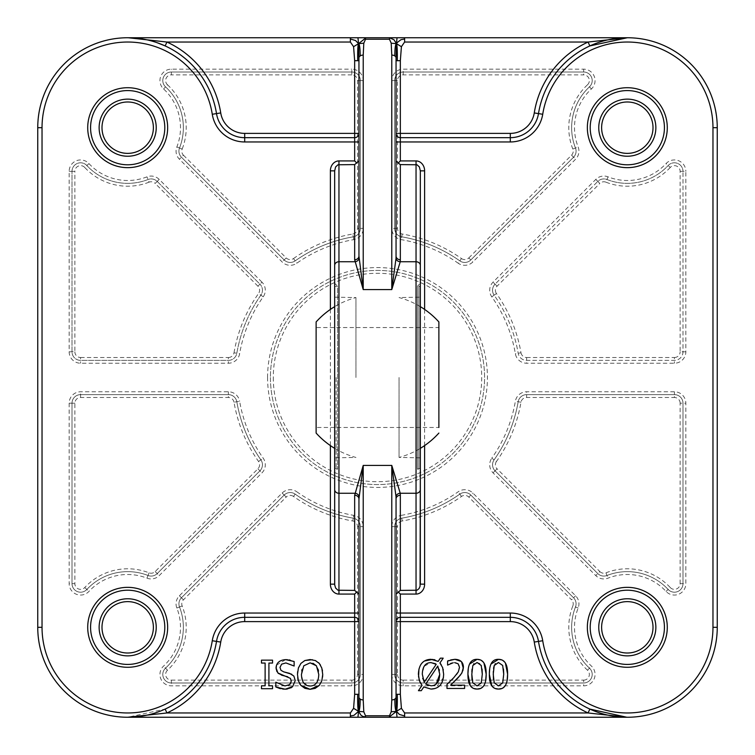 <?xml version="1.0" encoding="UTF-8"?>
<svg xmlns="http://www.w3.org/2000/svg" width="755" height="755" viewBox="0 0 755 755"><rect width="100%" height="100%" fill="white"/><g stroke="black" fill="none" stroke-linecap="round" stroke-linejoin="round"><path stroke-width="0.57" stroke-dasharray="3.77 2.83" d="M358.946 698.318L358.946 498.961M316.118 433.068L316.118 321.932M355.945 377.5L355.945 297.555L355.945 377.5M438.882 321.932L438.882 427.462L438.882 327.538L316.118 327.538L316.118 427.462L438.882 427.462L438.882 327.538M399.055 377.5L399.055 457.445L399.055 377.5M336.098 377.5L336.098 468.864L336.098 377.5M420.327 286.523L420.327 468.477L420.327 286.523L418.902 286.136L418.902 468.864L418.902 286.136L417.468 286.136L417.468 468.864L417.468 286.136L420.327 283.285L420.327 471.715L420.327 283.285M334.673 286.523L334.673 468.477L334.673 286.523L337.532 286.136L337.532 468.864L337.532 286.136L334.673 283.285L334.673 471.715L334.673 170.847M334.673 377.5L334.673 457.823L334.673 377.5M420.327 377.5L420.327 297.177L420.327 377.5M418.902 377.5L418.902 457.445L418.902 377.5M493.543 668.326L493.289 671.563M493.43 679.245L494.214 682.822L498.489 685.899L501.499 684.804L502.707 682.888L503.491 679.311L503.717 674.196M507.077 680.708L505.322 685.568L501.83 688.494M495.12 688.484L491.722 685.653M503.491 669.09L502.679 665.466L498.489 662.512L495.393 663.664M494.978 664.155L494.232 665.514M489.712 668.694L490.967 664.079M501.849 659.936L505.397 663.041M290.175 660.115L294.129 661.493L294.129 666.023L285.89 662.928L281.624 664.164L279.992 667.411L280.954 670.298M281.379 670.704L283.72 671.856M291.666 674.224L293.308 675.432M293.384 675.498L295.243 680.557M290.939 687.871L289.543 688.541M289.514 688.551L287.145 689.098M282.861 689.107L280.284 688.664M275.83 686.984L275.83 682.218L284.918 685.927L289.543 684.719M291.024 682.747L290.854 679.047L287.768 676.782M281.473 675.14L280.294 674.668M279.954 674.508L278.567 673.602M276.575 670.893L276.113 669.081M276.472 665.212L285.635 659.644M287.513 659.719L289.061 659.898M272.546 660.153L272.546 663.06L268.912 663.06L268.912 685.785L272.546 685.785L272.546 688.702L261.485 688.702L261.485 685.785L265.118 685.785L265.118 663.06L261.485 663.06L261.485 660.153L272.546 660.153M313.032 663.305L310.116 662.833L303.774 665.797L302.038 669.449M301.745 670.751L301.443 674.423L303.048 681.907M303.17 682.124L303.803 683.03L310.116 686.012C315.637 685.899 318.525 682.039 318.77 674.423L318.506 670.987M312.334 659.71L315.345 660.568M315.958 660.851L318.657 662.739M320.479 665.07L322.253 669.676M322.479 670.95L322.725 674.423M322.583 677.093L321.356 682.058L319.299 685.417M318.157 669.411L317.93 668.685M317.827 668.401L316.43 665.797M299.688 683.756L297.942 679.141M297.687 677.65L297.479 674.423M297.621 671.695L298.291 668.383M450.575 663.532L447.592 665.098L447.592 661.031M453.217 662.748L451.783 663.098M459.276 665.58L458.115 663.777L456.567 662.918M456.511 662.89L454.623 662.626M458.342 671.808L459.342 665.806M453.887 677.546L456.511 674.47M449.442 682.086L451.141 680.425M450.575 685.163L464.599 685.163L464.599 688.466L446.988 688.466L446.988 684.417M461.333 673.866L460.493 675.036M463.353 668.468L463.145 669.789M448.687 660.568L450.707 659.936M424.027 666.476L422.3 674.196L422.687 678.311M422.8 678.802L424.197 682.246L436.211 664.315M428.462 685.474L431.03 685.785L436.201 684.002M439.721 674.423L439.401 670.402M434.918 659.851L438.155 661.418L440.354 658.162L443.194 658.162L439.91 662.975M441.194 664.626L443.119 669.223M443.298 670.081L443.638 674.196M443.393 677.716L435.229 688.447M433.908 663.032L431.03 662.597L424.168 666.259M435.078 663.532L433.917 663.032M439.193 669.487L437.787 666.052L425.754 684.03M423.81 686.937L421.262 690.693L418.44 690.693L422.045 685.37M419.94 682.105L419.365 680.67M419.138 679.972L418.553 676.999M418.95 669.053L420.611 664.919M421.092 664.183L424.48 661.002M432.681 659.398L433.898 659.587M480.425 659.936L483.974 663.041M468.289 668.694L469.544 664.079M471.998 679.245L472.79 682.822L477.066 685.899L480.558 684.256L482.067 679.311L482.294 674.196M482.067 669.09L480.227 663.768M479.982 663.513L477.066 662.512L473.97 663.664M473.555 664.155L472.026 669.194M473.696 688.484L470.299 685.653M485.654 680.708L483.889 685.568L480.397 688.494M471.856 671.912L471.818 674.215M270.432 377.5A107.068 107.068 0 0 0 431.03 470.223A107.068 107.068 0 0 0 431.03 284.777A107.068 107.068 0 0 0 270.432 377.5A107.068 107.068 0 0 1 431.03 284.777A107.068 107.068 0 0 1 431.03 470.223A107.068 107.068 0 0 1 270.432 377.5A107.068 107.068 0 0 1 431.03 284.777A107.068 107.068 0 0 1 431.03 470.223A107.068 107.068 0 0 1 270.432 377.5M267.581 377.5A109.919 109.919 0 0 1 432.464 282.304A109.919 109.919 0 0 1 432.464 472.696A109.919 109.919 0 0 1 267.581 377.5M627.32 37.75L127.68 37.75A89.93 89.93 0 0 0 37.75 127.68L37.75 627.32A89.93 89.93 0 0 0 127.68 717.25L627.32 717.25A89.93 89.93 0 0 0 717.25 627.32L717.25 127.68A89.93 89.93 0 0 0 627.32 37.75L627.226 37.75M99.132 127.68A28.548 28.548 0 0 1 141.959 102.963A28.548 28.548 0 0 1 141.959 152.406A28.548 28.548 0 0 1 99.132 127.68M598.762 627.32A28.548 28.548 0 0 1 641.59 602.594A28.548 28.548 0 0 1 641.59 652.037A28.548 28.548 0 0 1 598.762 627.32M99.132 627.32A28.548 28.548 0 0 1 141.959 602.594A28.548 28.548 0 0 1 141.959 652.037A28.548 28.548 0 0 1 99.132 627.32M598.762 127.68A28.548 28.548 0 0 1 641.59 102.963A28.548 28.548 0 0 1 641.59 152.406A28.548 28.548 0 0 1 598.762 127.68M583.643 69.158L583.643 72.008L403.198 72.008A8.569 8.569 0 0 0 394.629 80.577L394.629 228.378A8.569 8.569 0 0 0 401.745 236.825A142.752 142.752 0 0 1 459.833 260.881A8.569 8.569 0 0 0 470.827 259.947L573.573 157.2A8.569 8.569 0 0 0 575.489 148.018A55.672 55.672 0 0 1 589.466 86.853A8.569 8.569 0 0 0 583.643 72.008A8.569 8.569 0 0 1 589.466 86.853A55.672 55.672 0 0 0 575.489 148.018A8.569 8.569 0 0 1 573.573 157.2L470.827 259.947A8.569 8.569 0 0 1 459.833 260.881A142.752 142.752 0 0 0 401.745 236.825A8.569 8.569 0 0 1 394.629 228.378L394.629 80.577A8.569 8.569 0 0 1 403.198 72.008L583.643 72.008L583.643 74.868L403.198 74.868A5.71 5.71 0 0 0 397.489 80.577L397.489 228.378A5.71 5.71 0 0 0 402.226 234.012A145.611 145.611 0 0 1 461.484 258.55L458.191 263.212A139.901 139.901 0 0 0 401.254 239.637A11.419 11.419 0 0 1 391.779 228.378L391.779 80.577A11.419 11.419 0 0 1 403.198 69.158L583.643 69.158A11.419 11.419 0 0 1 591.41 88.948A52.822 52.822 0 0 0 578.151 146.97A11.419 11.419 0 0 1 575.593 159.22L472.847 261.966A11.419 11.419 0 0 1 458.191 263.212M363.221 228.378L360.371 228.378L360.371 80.577A8.569 8.569 0 0 0 351.802 72.008L171.357 72.008A8.569 8.569 0 0 0 165.534 86.853A55.672 55.672 0 0 1 179.511 148.018A8.569 8.569 0 0 0 181.427 157.2L284.173 259.947A8.569 8.569 0 0 0 295.167 260.881A142.752 142.752 0 0 1 353.255 236.825A8.569 8.569 0 0 0 360.371 228.378A8.569 8.569 0 0 1 353.255 236.825A142.752 142.752 0 0 0 295.167 260.881A8.569 8.569 0 0 1 284.173 259.947L181.427 157.2A8.569 8.569 0 0 1 179.511 148.018A55.672 55.672 0 0 0 165.534 86.853A8.569 8.569 0 0 1 171.357 72.008L351.802 72.008A8.569 8.569 0 0 1 360.371 80.577L360.371 228.378L357.511 228.378L357.511 80.577A5.71 5.71 0 0 0 351.802 74.868L351.802 69.158A11.419 11.419 0 0 1 363.221 80.577L363.221 228.378A11.419 11.419 0 0 1 353.746 239.637A139.901 139.901 0 0 0 296.809 263.212A11.419 11.419 0 0 1 282.153 261.966L179.407 159.22A11.419 11.419 0 0 1 176.849 146.97A52.822 52.822 0 0 0 163.59 88.948A11.419 11.419 0 0 1 171.357 69.158L351.802 69.158M263.212 296.809L258.55 293.516A5.71 5.71 0 0 0 257.927 286.192L259.947 284.173L157.2 181.427A8.569 8.569 0 0 0 148.018 179.511A55.672 55.672 0 0 1 86.853 165.534A8.569 8.569 0 0 0 72.008 171.357L72.008 351.802A8.569 8.569 0 0 0 80.577 360.371L228.378 360.371A8.569 8.569 0 0 0 236.825 353.255A142.752 142.752 0 0 1 260.881 295.167A8.569 8.569 0 0 0 259.947 284.173A8.569 8.569 0 0 1 260.881 295.167A142.752 142.752 0 0 0 236.825 353.255A8.569 8.569 0 0 1 228.378 360.371L80.577 360.371A8.569 8.569 0 0 1 72.008 351.802L72.008 171.357A8.569 8.569 0 0 1 86.853 165.534A55.672 55.672 0 0 0 148.018 179.511A8.569 8.569 0 0 1 157.2 181.427L259.947 284.173L261.966 282.153A11.419 11.419 0 0 1 263.212 296.809A139.901 139.901 0 0 0 239.637 353.746A11.419 11.419 0 0 1 228.378 363.221L80.577 363.221A11.419 11.419 0 0 1 69.158 351.802L69.158 171.357A11.419 11.419 0 0 1 88.948 163.59A52.822 52.822 0 0 0 146.97 176.849A11.419 11.419 0 0 1 159.22 179.407L261.966 282.153M228.378 391.779L228.378 394.629L80.577 394.629A8.569 8.569 0 0 0 72.008 403.198L72.008 583.643A8.569 8.569 0 0 0 86.853 589.466A55.672 55.672 0 0 1 148.018 575.489A8.569 8.569 0 0 0 157.2 573.573L259.947 470.827A8.569 8.569 0 0 0 260.881 459.833A142.752 142.752 0 0 1 236.825 401.745A8.569 8.569 0 0 0 228.378 394.629A8.569 8.569 0 0 1 236.825 401.745A142.752 142.752 0 0 0 260.881 459.833A8.569 8.569 0 0 1 259.947 470.827L157.2 573.573A8.569 8.569 0 0 1 148.018 575.489A55.672 55.672 0 0 0 86.853 589.466A8.569 8.569 0 0 1 72.008 583.643L72.008 403.198A8.569 8.569 0 0 1 80.577 394.629L228.378 394.629L228.378 397.489L80.577 397.489A5.71 5.71 0 0 0 74.868 403.198L74.868 583.643A5.71 5.71 0 0 0 84.768 587.522A58.531 58.531 0 0 1 149.056 572.828A5.71 5.71 0 0 0 155.181 571.554L257.927 468.808A5.71 5.71 0 0 0 258.55 461.484A145.611 145.611 0 0 1 234.012 402.226L239.637 401.254A139.901 139.901 0 0 0 263.212 458.191A11.419 11.419 0 0 1 261.966 472.847L159.22 575.593A11.419 11.419 0 0 1 146.97 578.151A52.822 52.822 0 0 0 88.948 591.41A11.419 11.419 0 0 1 69.158 583.643L69.158 403.198A11.419 11.419 0 0 1 80.577 391.779L228.378 391.779A11.419 11.419 0 0 1 239.637 401.254M363.221 526.622L360.371 526.622A8.569 8.569 0 0 0 353.255 518.175A142.752 142.752 0 0 1 295.167 494.119A8.569 8.569 0 0 0 284.173 495.053L181.427 597.8A8.569 8.569 0 0 0 179.511 606.982A55.672 55.672 0 0 1 165.534 668.147A8.569 8.569 0 0 0 171.357 682.992L351.802 682.992A8.569 8.569 0 0 0 360.371 674.423L360.371 526.622L360.371 674.423A8.569 8.569 0 0 1 351.802 682.992L171.357 682.992A8.569 8.569 0 0 1 165.534 668.147A55.672 55.672 0 0 0 179.511 606.982A8.569 8.569 0 0 1 181.427 597.8L284.173 495.053A8.569 8.569 0 0 1 295.167 494.119A142.752 142.752 0 0 0 353.255 518.175A8.569 8.569 0 0 1 360.371 526.622L357.511 526.622A5.71 5.71 0 0 0 352.774 520.988A145.611 145.611 0 0 1 293.516 496.45L296.809 491.788A139.901 139.901 0 0 0 353.746 515.363A11.419 11.419 0 0 1 363.221 526.622L363.221 674.423A11.419 11.419 0 0 1 351.802 685.842L171.357 685.842A11.419 11.419 0 0 1 163.59 666.052A52.822 52.822 0 0 0 176.849 608.03A11.419 11.419 0 0 1 179.407 595.78L282.153 493.034A11.419 11.419 0 0 1 296.809 491.788M575.593 595.78L573.573 597.8L470.827 495.053A8.569 8.569 0 0 0 459.833 494.119A142.752 142.752 0 0 1 401.745 518.175A8.569 8.569 0 0 0 394.629 526.622L394.629 674.423A8.569 8.569 0 0 0 403.198 682.992L583.643 682.992A8.569 8.569 0 0 0 589.466 668.147A55.672 55.672 0 0 1 575.489 606.982A8.569 8.569 0 0 0 573.573 597.8A8.569 8.569 0 0 1 575.489 606.982A55.672 55.672 0 0 0 589.466 668.147A8.569 8.569 0 0 1 583.643 682.992L403.198 682.992A8.569 8.569 0 0 1 394.629 674.423L394.629 526.622A8.569 8.569 0 0 1 401.745 518.175A142.752 142.752 0 0 0 459.833 494.119A8.569 8.569 0 0 1 470.827 495.053L573.573 597.8L571.554 599.819L468.808 497.073A5.71 5.71 0 0 0 461.484 496.45A145.611 145.611 0 0 1 402.226 520.988L401.254 515.363A139.901 139.901 0 0 0 458.191 491.788A11.419 11.419 0 0 1 472.847 493.034L575.593 595.78A11.419 11.419 0 0 1 578.151 608.03A52.822 52.822 0 0 0 591.41 666.052A11.419 11.419 0 0 1 583.643 685.842L403.198 685.842A11.419 11.419 0 0 1 391.779 674.423L391.779 526.622A11.419 11.419 0 0 1 401.254 515.363M674.423 391.779L674.423 394.629L526.622 394.629A8.569 8.569 0 0 0 518.175 401.745A142.752 142.752 0 0 1 494.119 459.833A8.569 8.569 0 0 0 495.053 470.827L597.8 573.573A8.569 8.569 0 0 0 606.982 575.489A55.672 55.672 0 0 1 668.147 589.466A8.569 8.569 0 0 0 682.992 583.643L682.992 403.198A8.569 8.569 0 0 0 674.423 394.629A8.569 8.569 0 0 1 682.992 403.198L682.992 583.643A8.569 8.569 0 0 1 668.147 589.466A55.672 55.672 0 0 0 606.982 575.489A8.569 8.569 0 0 1 597.8 573.573L495.053 470.827A8.569 8.569 0 0 1 494.119 459.833A142.752 142.752 0 0 0 518.175 401.745A8.569 8.569 0 0 1 526.622 394.629L674.423 394.629L674.423 397.489L526.622 397.489A5.71 5.71 0 0 0 520.988 402.226A145.611 145.611 0 0 1 496.45 461.484L491.788 458.191A139.901 139.901 0 0 0 515.363 401.254A11.419 11.419 0 0 1 526.622 391.779L674.423 391.779A11.419 11.419 0 0 1 685.842 403.198L685.842 583.643A11.419 11.419 0 0 1 666.052 591.41A52.822 52.822 0 0 0 608.03 578.151A11.419 11.419 0 0 1 595.78 575.593L493.034 472.847A11.419 11.419 0 0 1 491.788 458.191M595.78 179.407L597.8 181.427A8.569 8.569 0 0 1 606.982 179.511A55.672 55.672 0 0 0 668.147 165.534A8.569 8.569 0 0 1 682.992 171.357A8.569 8.569 0 0 0 668.147 165.534A55.672 55.672 0 0 1 606.982 179.511A8.569 8.569 0 0 0 597.8 181.427L495.053 284.173A8.569 8.569 0 0 0 494.119 295.167A142.752 142.752 0 0 1 518.175 353.255A8.569 8.569 0 0 0 526.622 360.371L674.423 360.371A8.569 8.569 0 0 0 682.992 351.802L682.992 171.357L682.992 351.802A8.569 8.569 0 0 1 674.423 360.371L526.622 360.371A8.569 8.569 0 0 1 518.175 353.255A142.752 142.752 0 0 0 494.119 295.167A8.569 8.569 0 0 1 495.053 284.173L597.8 181.427A8.569 8.569 0 0 1 606.982 179.511A55.672 55.672 0 0 0 668.147 165.534A8.569 8.569 0 0 1 682.992 171.357L685.842 171.357L685.842 351.802A11.419 11.419 0 0 1 674.423 363.221L526.622 363.221A11.419 11.419 0 0 1 515.363 353.746A139.901 139.901 0 0 0 491.788 296.809A11.419 11.419 0 0 1 493.034 282.153L595.78 179.407A11.419 11.419 0 0 1 608.03 176.849A52.822 52.822 0 0 0 666.052 163.59A11.419 11.419 0 0 1 685.842 171.357M396.507 135.305A4.285 4.285 0 0 0 400.339 137.674L510.295 137.674M538.494 113.599A89.93 89.93 0 0 1 589.853 45.923M396.054 60.693L396.054 256.039M244.705 137.674L354.661 137.674M165.147 45.923A89.93 89.93 0 0 1 216.506 113.599M127.812 37.75L132.361 37.873M146.895 39.826L157.229 42.742M358.946 256.039L358.946 60.693M354.661 617.326L244.705 617.326A28.548 28.548 0 0 0 216.506 641.401A89.93 89.93 0 0 1 165.147 709.077L127.737 717.25M589.853 709.077A89.93 89.93 0 0 1 538.494 641.401M510.295 617.326L400.339 617.326A4.285 4.285 0 0 0 396.054 621.61L396.054 694.307M396.054 498.961L396.054 621.61M420.327 170.847L420.327 471.715L417.468 468.864L420.327 468.477M101.991 127.68A25.698 25.698 0 0 0 140.534 149.934A25.698 25.698 0 0 0 140.534 105.426A25.698 25.698 0 0 0 101.991 127.68M601.622 127.68A25.698 25.698 0 0 0 640.164 149.934A25.698 25.698 0 0 0 640.164 105.426A25.698 25.698 0 0 0 601.622 127.68M601.622 627.32A25.698 25.698 0 0 0 640.164 649.574A25.698 25.698 0 0 0 640.164 605.066A25.698 25.698 0 0 0 601.622 627.32M101.991 627.32A25.698 25.698 0 0 0 140.534 649.574A25.698 25.698 0 0 0 140.534 605.066A25.698 25.698 0 0 0 101.991 627.32M664.428 627.32A37.118 37.118 0 0 0 608.756 595.176A37.118 37.118 0 0 0 608.756 659.455A37.118 37.118 0 0 0 664.428 627.32M664.428 127.68A37.118 37.118 0 0 0 608.756 95.545A37.118 37.118 0 0 0 608.756 159.824A37.118 37.118 0 0 0 664.428 127.68M164.798 127.68A37.118 37.118 0 0 0 109.126 95.545A37.118 37.118 0 0 0 109.126 159.824A37.118 37.118 0 0 0 164.798 127.68M164.798 627.32A37.118 37.118 0 0 0 109.126 595.176A37.118 37.118 0 0 0 109.126 659.455A37.118 37.118 0 0 0 164.798 627.32M391.779 80.577L394.629 80.577A8.569 8.569 0 0 1 403.198 72.008L403.198 69.158M459.833 260.881A142.752 142.752 0 0 0 401.745 236.825A8.569 8.569 0 0 1 394.629 228.378L391.779 228.378M402.226 234.012L401.254 239.637M461.484 258.55A5.71 5.71 0 0 0 468.808 257.927L472.847 261.966M468.808 257.927L571.554 155.181L575.593 159.22M571.554 155.181A5.71 5.71 0 0 0 572.828 149.056L578.151 146.97M572.828 149.056A58.531 58.531 0 0 1 587.522 84.768L591.41 88.948M351.802 72.008A8.569 8.569 0 0 1 360.371 80.577L363.221 80.577M176.849 146.97L179.511 148.018A55.672 55.672 0 0 0 165.534 86.853A8.569 8.569 0 0 1 171.357 72.008L171.357 69.158M171.357 72.008L171.357 74.868A5.71 5.71 0 0 0 167.478 84.768L163.59 88.948M179.511 148.018L182.172 149.056A5.71 5.71 0 0 0 183.446 155.181L179.407 159.22M183.446 155.181L286.192 257.927L282.153 261.966M286.192 257.927A5.71 5.71 0 0 0 293.516 258.55L296.809 263.212M293.516 258.55A145.611 145.611 0 0 1 352.774 234.012L353.746 239.637M69.158 171.357L72.008 171.357A8.569 8.569 0 0 1 86.853 165.534A55.672 55.672 0 0 0 148.018 179.511A8.569 8.569 0 0 1 157.2 181.427L159.22 179.407M157.2 181.427L155.181 183.446A5.71 5.71 0 0 0 149.056 182.172L146.97 176.849M149.056 182.172A58.531 58.531 0 0 1 84.768 167.478L88.948 163.59M72.008 171.357L74.868 171.357L74.868 351.802L69.158 351.802M74.868 351.802A5.71 5.71 0 0 0 80.577 357.511L80.577 363.221M80.577 357.511L228.378 357.511L228.378 363.221M228.378 357.511A5.71 5.71 0 0 0 234.012 352.774L239.637 353.746M69.158 403.198L72.008 403.198A8.569 8.569 0 0 1 80.577 394.629L80.577 391.779M146.97 578.151L148.018 575.489A55.672 55.672 0 0 0 86.853 589.466A8.569 8.569 0 0 1 72.008 583.643L69.158 583.643M84.768 587.522L88.948 591.41M155.181 571.554L159.22 575.593M257.927 468.808L261.966 472.847M258.55 461.484L263.212 458.191M282.153 493.034L284.173 495.053A8.569 8.569 0 0 1 295.167 494.119A142.752 142.752 0 0 0 353.255 518.175L353.746 515.363M176.849 608.03L179.511 606.982A8.569 8.569 0 0 1 181.427 597.8L179.407 595.78M179.511 606.982L182.172 605.944A58.531 58.531 0 0 1 167.478 670.232L163.59 666.052M167.478 670.232A5.71 5.71 0 0 0 171.357 680.132L171.357 685.842M171.357 680.132L351.802 680.132L351.802 685.842M351.802 680.132A5.71 5.71 0 0 0 357.511 674.423L363.221 674.423M352.774 520.988L353.255 518.175A8.569 8.569 0 0 1 360.371 526.622M391.779 526.622L394.629 526.622A8.569 8.569 0 0 1 401.745 518.175A142.752 142.752 0 0 0 459.833 494.119A8.569 8.569 0 0 1 470.827 495.053L472.847 493.034M461.484 496.45L458.191 491.788M394.629 526.622L397.489 526.622L397.489 674.423L391.779 674.423M397.489 674.423A5.71 5.71 0 0 0 403.198 680.132L403.198 685.842M403.198 680.132L583.643 680.132L583.643 685.842M583.643 680.132A5.71 5.71 0 0 0 587.522 670.232L591.41 666.052M587.522 670.232A58.531 58.531 0 0 1 572.828 605.944L578.151 608.03M493.034 472.847L495.053 470.827A8.569 8.569 0 0 1 494.119 459.833A142.752 142.752 0 0 0 518.175 401.745A8.569 8.569 0 0 1 526.622 394.629L526.622 391.779M520.988 402.226L515.363 401.254M495.053 470.827L497.073 468.808L599.819 571.554L595.78 575.593M599.819 571.554A5.71 5.71 0 0 0 605.944 572.828L608.03 578.151M605.944 572.828A58.531 58.531 0 0 1 670.232 587.522L666.052 591.41M670.232 587.522A5.71 5.71 0 0 0 680.132 583.643L685.842 583.643M680.132 583.643L680.132 403.198L685.842 403.198M685.842 351.802L680.132 351.802L680.132 171.357A5.71 5.71 0 0 0 670.232 167.478L666.052 163.59M670.232 167.478A58.531 58.531 0 0 1 605.944 182.172L608.03 176.849M491.788 296.809L494.119 295.167A8.569 8.569 0 0 1 495.053 284.173L493.034 282.153M494.119 295.167L496.45 293.516A145.611 145.611 0 0 1 520.988 352.774L515.363 353.746M520.988 352.774A5.71 5.71 0 0 0 526.622 357.511L526.622 363.221M526.622 357.511L674.423 357.511L674.423 363.221M273.291 377.5A104.209 104.209 0 0 0 429.604 467.751A104.209 104.209 0 0 0 429.604 287.249A104.209 104.209 0 0 0 273.291 377.5M357.511 674.423L357.511 526.622M181.427 597.8L183.446 599.819A5.71 5.71 0 0 0 182.172 605.944M284.173 495.053L286.192 497.073L183.446 599.819M293.516 496.45A5.71 5.71 0 0 0 286.192 497.073M148.018 575.489L149.056 572.828M72.008 583.643L74.868 583.643M72.008 403.198L74.868 403.198M80.577 394.629L80.577 397.489M234.012 402.226A5.71 5.71 0 0 0 228.378 397.489M526.622 394.629L526.622 397.489M680.132 403.198A5.71 5.71 0 0 0 674.423 397.489M496.45 461.484A5.71 5.71 0 0 0 497.073 468.808M470.827 495.053L468.808 497.073M572.828 605.944A5.71 5.71 0 0 0 571.554 599.819M402.226 520.988A5.71 5.71 0 0 0 397.489 526.622M234.012 352.774A145.611 145.611 0 0 1 258.55 293.516M84.768 167.478A5.71 5.71 0 0 0 74.868 171.357M257.927 286.192L155.181 183.446M360.371 80.577L357.511 80.577M352.774 234.012A5.71 5.71 0 0 0 357.511 228.378M167.478 84.768A58.531 58.531 0 0 1 182.172 149.056M351.802 74.868L171.357 74.868M394.629 228.378L397.489 228.378M394.629 80.577L397.489 80.577M403.198 72.008L403.198 74.868M587.522 84.768A5.71 5.71 0 0 0 583.643 74.868M680.132 171.357L682.992 171.357M674.423 357.511A5.71 5.71 0 0 0 680.132 351.802M495.053 284.173L497.073 286.192A5.71 5.71 0 0 0 496.45 293.516M597.8 181.427L599.819 183.446L497.073 286.192M605.944 182.172A5.71 5.71 0 0 0 599.819 183.446M330.388 309.408L330.388 445.592M424.612 445.592L424.612 309.408M334.673 297.177L355.945 297.555A82.795 82.795 0 0 0 334.673 306.643M334.673 448.357A82.795 82.795 0 0 0 355.954 457.445L334.673 457.823M420.327 457.823L399.055 457.445A82.795 82.795 0 0 0 420.327 448.357M420.327 306.643A82.795 82.795 0 0 0 399.046 297.555L420.327 297.177M334.673 468.477L337.532 468.864L334.673 471.715"/><path stroke-width="1.13" d="M353.585 46.697L354.661 60.693L354.661 137.674A4.285 4.285 0 0 0 358.946 133.39L244.705 133.39A24.264 24.264 0 0 1 220.734 112.929A94.215 94.215 0 0 0 166.93 42.035L350.377 42.035L353.585 46.697L358.568 43.658L358.946 60.693L357.691 60.693C357.559 50.481 357.861 44.8 358.568 43.658L363.797 43.195L365.524 39.222L389.476 39.222L391.203 43.195L396.432 43.658C395.422 44.083 394.884 48.169 394.799 55.908A4.285 2.803 180 0 0 391.779 55.087L391.779 289.58L400.244 261.74A4.285 3.69 5.4 0 1 396.007 258.465L391.779 289.58L363.221 289.58L358.946 256.039A4.285 3.69 180 0 1 354.661 259.739L363.221 289.58L363.221 55.087A4.285 2.803 180 0 0 360.201 55.908A4.285 2.803 180 0 0 358.946 57.89L358.946 256.039M391.203 43.195L391.779 55.087M627.245 37.75L588.069 42.035L589.853 45.923L627.282 37.75L397.055 37.75L396.432 43.658L393.997 39.76L389.476 37.75L365.524 37.75L365.524 39.222M389.476 39.222L389.476 38.137M397.055 37.75L389.476 37.75M396.054 613.041L400.339 613.041L400.339 617.326A4.285 4.285 0 0 0 396.054 621.61L400.339 621.61L400.339 617.326L510.295 617.326A28.548 28.548 0 0 1 538.494 641.401A28.548 28.548 0 0 0 510.295 617.326A28.548 28.548 0 0 1 538.494 641.401A89.93 89.93 0 0 0 634.379 716.976A89.93 89.93 0 0 0 717.25 627.32L717.25 127.68A89.93 89.93 0 0 0 634.379 38.024A89.93 89.93 0 0 0 538.494 113.599A28.548 28.548 0 0 1 510.295 137.674A28.548 28.548 0 0 0 538.494 113.599A28.548 28.548 0 0 1 510.295 137.674L400.339 137.674L400.339 60.693L401.415 46.697L396.432 43.658L397.309 42.469L401.028 39.666L404.623 39.005L404.623 42.035L588.069 42.035A94.215 94.215 0 0 0 534.266 112.929A24.264 24.264 0 0 1 510.295 133.39L396.054 133.39A4.285 4.285 0 0 0 396.507 135.305M404.623 37.75L404.623 39.005M401.415 46.697L404.623 42.035M396.432 43.658C397.139 44.8 397.441 50.481 397.309 60.693L396.054 60.693L396.432 43.658M400.339 60.693L397.309 60.693M357.691 60.693L354.661 60.693M365.524 37.75L357.945 37.75L358.568 43.658L355.567 40.534L350.377 39.005L350.377 37.75L127.68 37.75M350.377 42.035L350.377 39.005M357.945 37.75L350.377 37.75M360.201 55.908C360.116 48.169 359.578 44.083 358.568 43.658L365.524 38.137M363.221 55.087L363.797 43.195M358.946 56.682L358.946 57.89M626.81 717.25L589.853 709.077L588.069 712.965L404.623 712.965L401.415 708.303L396.432 711.342C397.139 710.2 397.441 704.519 397.309 694.307L400.339 694.307L400.339 621.61L510.295 621.61A24.264 24.264 0 0 1 534.266 642.071A94.215 94.215 0 0 0 588.069 712.965L627.245 717.25M401.415 708.303L400.339 694.307M358.946 498.961L363.221 465.42L354.661 495.261A4.285 3.69 0 0 1 358.946 498.961L358.946 697.11A4.285 2.803 0 0 0 360.201 699.092C360.116 706.831 359.578 710.917 358.568 711.342L357.945 717.25L397.055 717.25L396.432 711.342L399.433 714.466L404.623 715.995L404.623 717.25L627.226 717.25M404.623 712.965L404.623 715.995M397.055 717.25L404.623 717.25M396.007 258.465L396.054 256.039A4.285 3.69 180 0 0 400.339 259.739L400.244 261.74L416.043 261.74L416.043 493.26L400.244 493.26L391.779 465.42L391.779 699.913L391.203 711.805L396.432 711.342L389.476 716.863L389.476 715.778L365.524 715.778L365.524 717.25M391.203 711.805L389.476 715.778M397.309 694.307L396.054 694.307L396.432 711.342C395.422 710.917 394.884 706.831 394.799 699.092A4.285 2.803 0 0 0 396.054 697.11L396.054 498.961A4.285 3.69 -0 0 1 400.339 495.261L400.244 493.26A4.285 3.69 174.6 0 0 396.007 496.535L396.054 498.961M391.779 699.913A4.285 2.803 0 0 0 394.799 699.092M396.054 698.318L396.054 697.11M365.524 716.863L362.9 716.448L361.003 715.24L358.568 711.342L363.797 711.805L363.221 699.913L363.221 465.42L391.779 465.42L396.007 496.535M360.201 699.092A4.285 2.803 0 0 0 363.221 699.913M365.524 715.778L363.797 711.805M354.661 694.307L353.585 708.303L358.568 711.342L353.972 715.334L350.377 715.995L350.377 712.965L166.93 712.965A94.215 94.215 0 0 0 220.734 642.071A24.264 24.264 0 0 1 244.705 621.61L358.946 621.61A4.285 4.285 0 0 0 354.661 617.326L354.661 694.307L358.946 694.307M127.737 717.25L350.377 717.25L350.377 715.995M350.377 717.25L357.945 717.25M353.585 708.303L350.377 712.965M358.946 697.11L358.568 711.342C357.861 710.2 357.559 704.519 357.691 694.307M334.673 306.643A82.795 82.795 0 0 0 316.118 321.932L316.118 433.068A82.795 82.795 0 0 0 334.673 448.357M438.882 427.462L438.882 321.932A82.795 82.795 0 0 0 420.327 306.643M316.118 327.538L316.118 427.462M491.722 685.653L489.353 674.215C489.249 684.181 492.298 689.136 498.489 689.07C504.633 689.23 507.671 684.275 507.605 674.196C507.7 664.277 504.661 659.323 498.489 659.341C492.326 659.143 489.287 664.107 489.353 674.215L489.712 668.694M502.707 682.888L498.489 685.899L494.214 682.822L493.241 674.215L494.232 665.514L498.489 662.512L502.679 665.466L503.717 674.196L502.707 682.888M494.232 665.514L493.543 668.326M493.289 671.563L493.43 679.245M505.397 663.041L507.605 674.196L507.077 680.708M501.83 688.494L498.489 689.07L495.12 688.484M495.393 663.664L494.978 664.155M503.717 674.196L503.491 669.09M490.967 664.079L498.489 659.341L501.849 659.936M275.83 682.218L275.83 686.984L285.201 689.211L292.647 686.616L295.243 680.557L293.874 676.074L289.571 673.356L283.72 671.856L280.954 670.298L279.992 667.411L281.624 664.164L285.89 662.928L294.129 666.023L294.129 661.493L285.635 659.644C279.643 660.049 276.443 662.767 276.037 667.807L277.887 672.969L290.439 678.377L291.279 681.161L289.675 684.615L284.918 685.927L275.83 682.218M283.72 671.856L291.666 674.224M295.243 680.557L292.647 686.616L290.939 687.871M287.145 689.098L282.861 689.107M280.284 688.664L275.83 686.984M289.543 684.719L291.024 682.747M287.768 676.782L281.473 675.14M278.567 673.602L276.575 670.893M276.113 669.081L276.472 665.212M285.635 659.644L287.513 659.719M289.061 659.898L290.175 660.115M272.546 663.06L272.546 660.153L261.485 660.153L261.485 663.06L265.118 663.06L265.118 685.785L261.485 685.785L261.485 688.702L272.546 688.702L272.546 685.785L268.912 685.785L268.912 663.06L272.546 663.06M319.299 685.417L321.847 680.708L322.725 674.423L321.819 668.081L319.299 663.409L315.345 660.568L310.088 659.549L304.897 660.531L300.905 663.409L298.376 668.109L297.479 674.423L298.357 680.727L300.886 685.417L304.888 688.315L310.088 689.306L315.212 688.352L319.299 685.417L310.088 689.306L300.886 685.417L299.688 683.756M318.77 674.423C318.525 682.039 315.637 685.899 310.116 686.012C304.586 685.899 301.698 682.039 301.443 674.423L303.774 665.797L310.116 662.833L316.43 665.797L318.77 674.423M302.038 669.449L301.745 670.751M298.48 667.798L300.905 663.409L304.737 660.606M304.897 660.531L312.334 659.71M315.345 660.568L315.958 660.851M318.657 662.739L320.479 665.07M322.253 669.676L322.479 670.95M322.725 674.423L322.583 677.093M316.43 665.797L313.032 663.305M318.506 670.987L318.157 669.411M297.942 679.141L297.687 677.65M297.479 674.423L297.621 671.695M454.623 662.626L458.115 663.777L459.531 667.363L458.342 671.808L453.887 677.546L446.988 684.417L446.988 688.466L464.599 688.466L464.599 685.163L450.575 685.163L458.115 677.754L461.937 672.875L463.419 667.156C463.249 662.135 460.408 659.521 454.906 659.313L447.592 661.031L447.592 665.098L453.217 662.748M451.783 663.098L450.575 663.532M456.511 674.47L458.342 671.808M446.988 684.417L449.442 682.086M451.141 680.425L453.887 677.546M460.493 675.036L450.575 685.163M463.145 669.789L461.333 673.866M461.522 661.795L463.353 668.468M450.707 659.936L454.906 659.313L461.163 661.437M447.592 661.031L448.687 660.568M423.81 686.937L431.001 689.07C439.042 688.834 443.251 683.87 443.638 674.196L442.656 667.618L439.91 662.975L443.194 658.162L440.354 658.162L438.155 661.418L431.001 659.313C423.008 659.568 418.798 664.532 418.393 674.196L419.365 680.67L422.045 685.37L418.44 690.693L421.262 690.693L423.81 686.937L431.001 689.07L435.229 688.447M436.211 664.315L424.197 682.246L422.3 674.196C422.555 666.533 425.461 662.673 431.03 662.597L436.211 664.315L435.078 663.532M439.721 674.196C439.467 681.803 436.56 685.672 431.03 685.785L425.754 684.03L437.787 666.052L439.721 674.196M422.687 678.311L422.8 678.802M425.754 684.03L428.462 685.474M436.201 684.002L439.721 674.423M439.91 662.975L441.194 664.626M443.119 669.223L443.298 670.081M443.638 674.196L443.393 677.716M439.401 670.402L439.193 669.487M422.045 685.37L419.94 682.105M419.365 680.67L419.138 679.972M418.553 676.999L418.95 669.053M420.611 664.919L421.092 664.183M424.48 661.002L432.681 659.398M433.898 659.587L434.918 659.851M483.974 663.041L486.182 674.196C486.277 664.277 483.238 659.323 477.066 659.341L480.425 659.936M469.544 664.079L477.066 659.341C470.903 659.143 467.864 664.107 467.93 674.215L468.289 668.694M471.818 674.215L472.809 665.514L477.066 662.512L481.256 665.466L482.294 674.196L481.275 682.888L477.066 685.899L472.79 682.822L471.818 674.215L471.998 679.245M482.294 674.196L482.067 669.09M473.97 663.664L473.555 664.155M470.299 685.653L467.93 674.215C467.826 684.181 470.875 689.136 477.066 689.07L473.696 688.484M480.397 688.494L477.066 689.07C483.209 689.23 486.248 684.275 486.182 674.196L485.654 680.708M472.026 669.194L471.856 671.912M398.215 163.052L400.339 164.609L416.996 164.769L419.393 166.959L420.327 170.847L424.612 170.847A9.928 8.569 -90 0 0 416.043 160.919L400.339 160.919L398.215 163.052L396.054 160.919M220.734 112.929L216.506 113.599A28.548 28.548 0 0 0 244.705 137.674A28.548 28.548 0 0 1 216.506 113.599A89.93 89.93 0 0 0 120.621 38.024A89.93 89.93 0 0 0 37.75 127.68L37.75 627.32A89.93 89.93 0 0 0 120.621 716.976A89.93 89.93 0 0 0 216.506 641.401A28.548 28.548 0 0 1 244.705 617.326L354.661 617.326A4.285 4.285 0 0 1 358.946 621.61A4.285 4.285 0 0 0 354.661 617.326L354.661 613.041L358.946 613.041M128.284 37.75L166.93 42.035L165.147 45.923L157.229 42.742M132.361 37.873L146.895 39.826M358.946 141.959L354.661 141.959L354.661 160.919L338.957 160.919A9.928 8.569 -90 0 0 330.388 170.847L334.673 170.847L335.607 166.959L338.004 164.769L354.661 164.609L358.946 160.919M165.147 709.077L166.93 712.965L127.68 717.25M358.946 594.081L354.661 590.391L338.004 590.231L335.607 588.041L334.701 584.851L334.673 283.285M420.327 471.715L420.082 586.21L419.072 588.56L416.996 590.231L400.339 590.391L396.054 594.081M510.295 621.61L510.295 613.041L400.339 613.041L400.339 594.081L398.215 591.948M330.388 445.592L330.388 584.153L334.673 584.153L334.673 489.57A4.285 3.69 0 0 0 338.957 493.26L338.957 261.74L354.756 261.74A4.285 3.69 -5.4 0 0 358.993 258.465M334.673 170.847L334.673 489.57M330.388 584.153A9.928 8.569 90 0 0 338.957 594.081L354.661 594.081L356.785 591.948M420.327 170.847L420.327 584.153L424.612 584.153L424.612 445.592M354.661 137.674A4.285 4.285 0 0 0 358.946 133.39A4.285 4.285 0 0 1 354.661 137.674L244.705 137.674L244.705 141.959L354.661 141.959L354.661 137.674M354.661 160.919L356.785 163.052M396.054 133.39A4.285 4.285 0 0 0 400.339 137.674A4.285 4.285 0 0 1 396.054 133.39M396.054 256.039L396.054 57.89A4.285 2.803 180 0 0 394.799 55.908M396.054 57.89L396.054 56.446M167.657 127.68A39.968 39.968 0 0 0 107.701 93.073A39.968 39.968 0 0 0 107.701 162.297A39.968 39.968 0 0 0 167.657 127.68M167.657 627.32A39.968 39.968 0 0 0 107.701 592.703A39.968 39.968 0 0 0 107.701 661.927A39.968 39.968 0 0 0 167.657 627.32M667.288 627.32A39.968 39.968 0 0 0 607.331 592.703A39.968 39.968 0 0 0 607.331 661.927A39.968 39.968 0 0 0 667.288 627.32M667.288 127.68A39.968 39.968 0 0 0 607.331 93.073A39.968 39.968 0 0 0 607.331 162.297A39.968 39.968 0 0 0 667.288 127.68M101.991 127.68A25.698 25.698 0 0 1 140.534 105.426A25.698 25.698 0 0 1 140.534 149.934A25.698 25.698 0 0 1 101.991 127.68M601.622 127.68A25.698 25.698 0 0 1 640.164 105.426A25.698 25.698 0 0 1 640.164 149.934A25.698 25.698 0 0 1 601.622 127.68M601.622 627.32A25.698 25.698 0 0 1 640.164 605.066A25.698 25.698 0 0 1 640.164 649.574A25.698 25.698 0 0 1 601.622 627.32M101.991 627.32A25.698 25.698 0 0 1 140.534 605.066A25.698 25.698 0 0 1 140.534 649.574A25.698 25.698 0 0 1 101.991 627.32M598.762 627.32A28.548 28.548 0 0 0 641.59 652.037A28.548 28.548 0 0 0 641.59 602.594A28.548 28.548 0 0 0 598.762 627.32M664.428 627.32A37.118 37.118 0 0 1 608.756 659.455A37.118 37.118 0 0 1 608.756 595.176A37.118 37.118 0 0 1 664.428 627.32M598.762 127.68A28.548 28.548 0 0 0 641.59 152.406A28.548 28.548 0 0 0 641.59 102.963A28.548 28.548 0 0 0 598.762 127.68M664.428 127.68A37.118 37.118 0 0 1 608.756 159.824A37.118 37.118 0 0 1 608.756 95.545A37.118 37.118 0 0 1 664.428 127.68M99.132 127.68A28.548 28.548 0 0 0 141.959 152.406A28.548 28.548 0 0 0 141.959 102.963A28.548 28.548 0 0 0 99.132 127.68M164.798 127.68A37.118 37.118 0 0 1 109.126 159.824A37.118 37.118 0 0 1 109.126 95.545A37.118 37.118 0 0 1 164.798 127.68M99.132 627.32A28.548 28.548 0 0 0 141.959 652.037A28.548 28.548 0 0 0 141.959 602.594A28.548 28.548 0 0 0 99.132 627.32M164.798 627.32A37.118 37.118 0 0 1 109.126 659.455A37.118 37.118 0 0 1 109.126 595.176A37.118 37.118 0 0 1 164.798 627.32M400.339 160.919L400.339 141.959L510.295 141.959L510.295 133.39M538.494 113.599L542.722 114.269A85.655 85.655 0 0 1 634.049 42.299A85.655 85.655 0 0 1 712.965 127.68L717.25 127.68A89.93 89.93 0 0 0 634.379 38.024A89.93 89.93 0 0 0 538.494 113.599L534.266 112.929M400.339 259.739L400.339 164.609M420.327 265.43A4.285 3.69 180 0 0 416.043 261.74L416.043 160.919M358.993 496.535A4.285 3.69 -174.6 0 0 354.756 493.26L338.957 493.26L338.957 594.081M244.705 133.39L244.705 137.674M354.661 164.609L354.661 259.739M220.734 642.071L212.278 640.731A85.655 85.655 0 0 1 120.951 712.701A85.655 85.655 0 0 1 42.035 627.32L37.75 627.32A89.93 89.93 0 0 0 120.621 716.976A89.93 89.93 0 0 0 216.506 641.401A28.548 28.548 0 0 1 244.705 617.326L244.705 621.61M354.661 495.261L354.661 590.391M712.965 127.68L712.965 627.32L717.25 627.32A89.93 89.93 0 0 1 634.379 716.976A89.93 89.93 0 0 1 538.494 641.401L534.266 642.071M400.339 590.391L400.339 495.261M338.957 160.919L338.957 261.74A4.285 3.69 0 0 0 334.673 265.43M330.388 170.847L330.388 309.408M400.339 594.081L416.043 594.081L416.043 493.26A4.285 3.69 180 0 0 420.327 489.57M416.043 594.081A9.928 8.569 90 0 0 424.612 584.153M354.661 594.081L354.661 613.041L244.705 613.041A32.833 32.833 0 0 0 212.278 640.731M216.506 113.599L212.278 114.269A32.833 32.833 0 0 0 244.705 141.959M37.75 127.68L42.035 127.68A85.655 85.655 0 0 1 120.951 42.299A85.655 85.655 0 0 1 212.278 114.269M42.035 627.32L42.035 127.68M244.705 617.326L244.705 613.041M396.054 141.959L400.339 141.959L400.339 137.674M538.494 641.401L542.722 640.731A32.833 32.833 0 0 0 510.295 613.041M712.965 627.32A85.655 85.655 0 0 1 634.049 712.701A85.655 85.655 0 0 1 542.722 640.731M510.295 141.959A32.833 32.833 0 0 0 542.722 114.269M424.612 309.408L424.612 170.847M420.327 448.357A82.795 82.795 0 0 0 438.882 433.068"/></g></svg>
